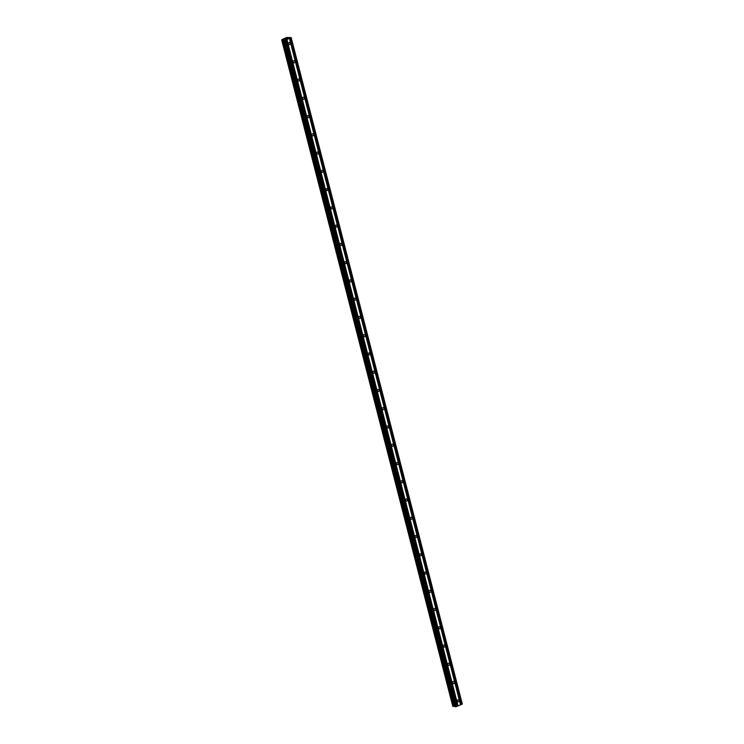 <?xml version="1.0" encoding="UTF-8"?>
<svg xmlns="http://www.w3.org/2000/svg" width="744" height="744" viewBox="0 0 744 744"><rect width="100%" height="100%" fill="white"/><g stroke="black" fill="none" stroke-linecap="round" stroke-linejoin="round"><path stroke-width="1.12" d="M457.272 701.239A1.097 0.893 -83.3 0 1 458.983 700.504A1.097 0.893 -83.3 0 1 457.272 701.239M452.575 682.983A1.097 0.893 -83.3 0 1 454.296 682.239A1.097 0.893 -83.3 0 1 452.575 682.983M447.888 664.718A1.097 0.893 -83.3 0 1 449.608 663.983A1.097 0.893 -83.3 0 1 447.888 664.718M443.201 646.462A1.097 0.893 -83.3 0 1 444.921 645.727A1.097 0.893 -83.3 0 1 443.201 646.462M438.514 628.206A1.097 0.893 -83.3 0 1 440.234 627.462A1.097 0.893 -83.3 0 1 438.514 628.206M433.826 609.941A1.097 0.893 -83.3 0 1 435.547 609.206A1.097 0.893 -83.3 0 1 433.826 609.941M429.139 591.685A1.097 0.893 -83.3 0 1 430.86 590.95A1.097 0.893 -83.3 0 1 429.139 591.685M424.452 573.429A1.097 0.893 -83.3 0 1 426.163 572.685A1.097 0.893 -83.3 0 1 424.452 573.429M419.765 555.164A1.097 0.893 -83.3 0 1 421.476 554.429A1.097 0.893 -83.3 0 1 419.765 555.164M415.078 536.908A1.097 0.893 -83.3 0 1 416.789 536.164A1.097 0.893 -83.3 0 1 415.078 536.908M410.39 518.652A1.097 0.893 -83.3 0 1 412.102 517.908A1.097 0.893 -83.3 0 1 410.39 518.652M405.694 500.387A1.097 0.893 -83.3 0 1 407.414 499.652A1.097 0.893 -83.3 0 1 405.694 500.387M401.007 482.131A1.097 0.893 -83.3 0 1 402.727 481.387A1.097 0.893 -83.3 0 1 401.007 482.131M396.32 463.865A1.097 0.893 -83.3 0 1 398.04 463.131A1.097 0.893 -83.3 0 1 396.32 463.865M391.632 445.61A1.097 0.893 -83.3 0 1 393.353 444.875A1.097 0.893 -83.3 0 1 391.632 445.61M386.945 427.354A1.097 0.893 -83.3 0 1 388.666 426.61A1.097 0.893 -83.3 0 1 386.945 427.354M382.258 409.088A1.097 0.893 -83.3 0 1 383.978 408.354A1.097 0.893 -83.3 0 1 382.258 409.088M377.571 390.833A1.097 0.893 -83.3 0 1 379.282 390.098A1.097 0.893 -83.3 0 1 377.571 390.833M372.884 372.577A1.097 0.893 -83.3 0 1 374.595 371.833A1.097 0.893 -83.3 0 1 372.884 372.577M368.196 354.311A1.097 0.893 -83.3 0 1 369.908 353.577A1.097 0.893 -83.3 0 1 368.196 354.311M363.5 336.056A1.097 0.893 -83.3 0 1 365.22 335.321A1.097 0.893 -83.3 0 1 363.5 336.056M358.813 317.8A1.097 0.893 -83.3 0 1 360.533 317.056A1.097 0.893 -83.3 0 1 358.813 317.8M354.125 299.534A1.097 0.893 -83.3 0 1 355.846 298.8A1.097 0.893 -83.3 0 1 354.125 299.534M349.438 281.279A1.097 0.893 -83.3 0 1 351.159 280.544A1.097 0.893 -83.3 0 1 349.438 281.279M344.751 263.023A1.097 0.893 -83.3 0 1 346.472 262.279A1.097 0.893 -83.3 0 1 344.751 263.023M340.064 244.757A1.097 0.893 -83.3 0 1 341.784 244.023A1.097 0.893 -83.3 0 1 340.064 244.757M335.377 226.502A1.097 0.893 -83.3 0 1 337.088 225.767A1.097 0.893 -83.3 0 1 335.377 226.502M330.689 208.246A1.097 0.893 -83.3 0 1 332.401 207.502A1.097 0.893 -83.3 0 1 330.689 208.246M326.002 189.98A1.097 0.893 -83.3 0 1 327.713 189.246A1.097 0.893 -83.3 0 1 326.002 189.98M321.315 171.725A1.097 0.893 -83.3 0 1 323.026 170.981A1.097 0.893 -83.3 0 1 321.315 171.725M316.618 153.469A1.097 0.893 -83.3 0 1 318.339 152.725A1.097 0.893 -83.3 0 1 316.618 153.469M311.931 135.203A1.097 0.893 -83.3 0 1 313.652 134.469A1.097 0.893 -83.3 0 1 311.931 135.203M307.244 116.948A1.097 0.893 -83.3 0 1 308.965 116.204A1.097 0.893 -83.3 0 1 307.244 116.948M302.557 98.692A1.097 0.893 -83.3 0 1 304.277 97.948A1.097 0.893 -83.3 0 1 302.557 98.692M297.87 80.426A1.097 0.893 -83.3 0 1 299.59 79.692A1.097 0.893 -83.3 0 1 297.87 80.426M293.183 62.17A1.097 0.893 -83.3 0 1 294.903 61.426A1.097 0.893 -83.3 0 1 293.183 62.17M288.495 43.905A1.097 0.893 -83.3 0 1 290.207 43.171A1.097 0.893 -83.3 0 1 288.495 43.905M285.25 39.014L285.78 38.79M286.468 38.874L285.129 39.041M286.979 38.4L287.482 38.409L286.924 38.651M286.338 38.567L286.905 38.428M287.528 38.418L286.821 38.716M283.697 39.748L281.874 39.59L286.849 37.451L291.174 37.553L285.315 40.213L283.697 39.748L455.012 706.233M284.013 40.241L455.133 706.698L456.435 706.67L462.294 704.01L291.174 37.553M284.031 40.25L455.133 706.698M452.826 706.447L281.706 39.981L452.826 706.447L454.807 706.214M289.435 38.4L460.555 704.856M289.416 38.446L460.536 704.903M290.104 38.111L461.215 704.568M290.262 38.084L461.373 704.54M291.043 37.739L462.163 704.205M282.097 40.036L453.217 706.493M283.111 39.841L454.231 706.298M283.473 39.767L454.584 706.223M284.692 40.343L455.812 706.8M285.315 40.213L456.435 706.67M286.105 39.869L457.225 706.326M286.124 39.823L457.244 706.279M286.793 39.534L457.913 705.991M286.942 39.506L458.062 705.963M282.199 40.018L453.319 706.475M283.046 39.841L454.166 706.307M284.087 40.269L455.198 706.726"/></g></svg>
